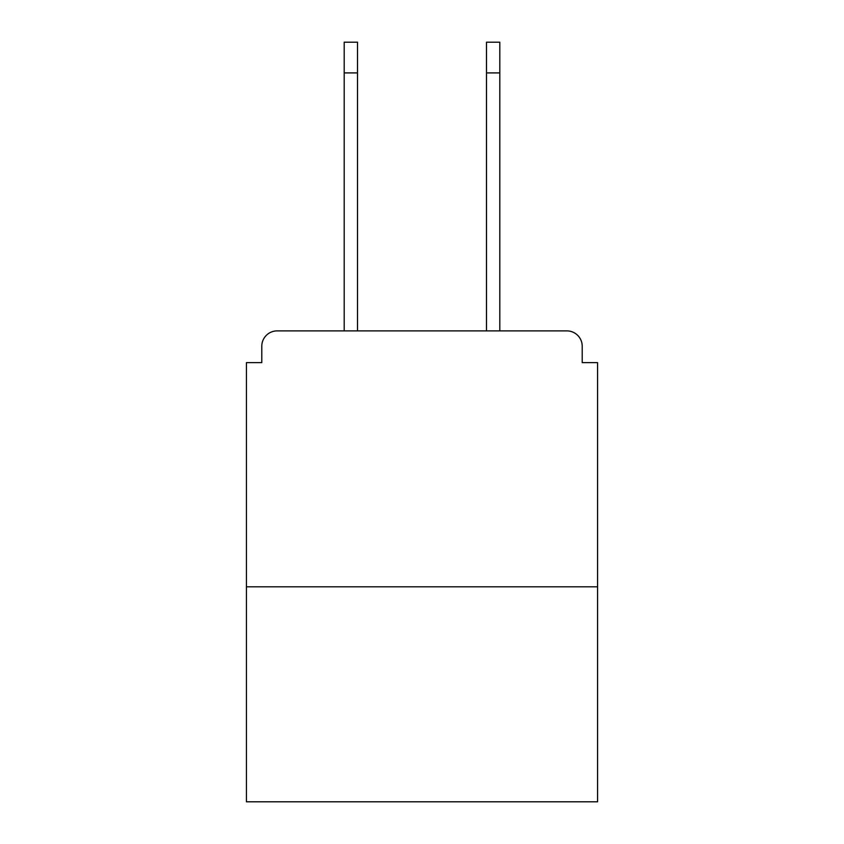 <?xml version="1.0" encoding="UTF-8"?>
<svg xmlns="http://www.w3.org/2000/svg" width="844" height="844" viewBox="0 0 844 844"><rect width="100%" height="100%" fill="white"/><g stroke="black" fill="none" stroke-linecap="round" stroke-linejoin="round"><path stroke-width="1.27" d="M582.212 362.625L582.212 346.24L582.212 362.625L597.573 362.625L597.573 801.8L246.427 801.8L246.427 362.625L261.788 362.625L261.788 346.24L261.788 362.625M597.573 586.823L246.427 586.823M582.212 346.24A15.361 15.361 0 0 0 566.851 330.89L277.148 330.89A15.361 15.361 0 0 0 261.788 346.24M566.851 330.89L501.853 330.89M342.147 330.89L277.148 330.89M344.194 72.911L344.194 42.2L357.508 42.2L357.508 72.911L344.194 72.911L344.194 330.89M357.508 330.89L357.508 72.911M486.492 330.89L486.492 42.2L499.806 42.2L499.806 72.911L486.492 72.911M499.806 330.89L499.806 72.911"/></g></svg>
